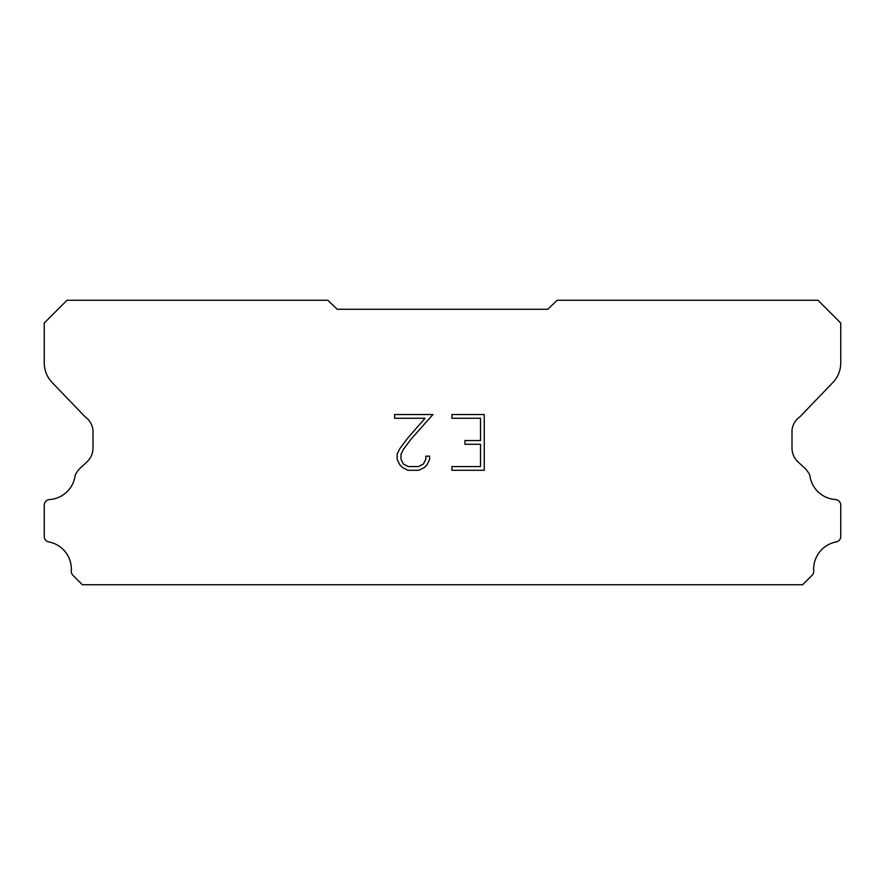 <?xml version="1.0" encoding="UTF-8"?>
<svg xmlns="http://www.w3.org/2000/svg" width="885" height="885" viewBox="0 0 885 885"><rect width="100%" height="100%" fill="white"/><g stroke="black" fill="none" stroke-linecap="round" stroke-linejoin="round"><path stroke-width="1.33" d="M480.533 466.572L480.533 444.27L464.924 444.27L464.924 440.553L480.533 440.553L480.533 418.251L451.892 418.251L451.892 414.534L484.25 414.534L484.25 470.289L451.892 470.289L451.892 466.572L480.533 466.572M429.59 456.151L429.59 459.503L426.935 464.946L424.18 467.645L418.738 470.289L408.029 470.289L402.62 467.601L399.865 464.879L397.177 459.437L397.177 453.928L399.865 448.584L407.742 438.097L425.054 418.251L394.599 418.251L394.599 414.534L432.931 414.534L411.226 438.927L403.494 449.226L400.982 454.315L400.982 459.204L403.416 464.116L408.35 466.572L418.45 466.572L423.351 464.105L425.818 459.204L425.818 456.151L429.59 456.151M337.196 309.263L547.804 309.263L557.174 300.269L817.983 300.269L840.75 323.036L840.75 362.286A28.442 28.442 0 0 1 832.818 382.563L799.963 416.747A18.961 18.961 0 0 0 791.998 430.265L791.998 448.031A18.961 18.961 0 0 0 797.551 461.45L804.255 467.656A24.736 24.736 0 0 1 809.83 475.245A27.689 27.689 0 0 0 835.905 499.582A5.686 5.686 0 0 1 840.75 505.213L840.75 536.952A5.686 5.686 0 0 1 836.756 541.83A27.689 27.689 0 0 0 813.691 570.648A5.686 5.686 0 0 1 812.032 575.35L802.651 584.731L82.349 584.731L72.968 575.35A5.686 5.686 0 0 1 71.309 570.648A27.689 27.689 0 0 0 48.244 541.83A5.686 5.686 0 0 1 44.25 536.952L44.25 505.213A5.686 5.686 0 0 1 49.095 499.582A27.689 27.689 0 0 0 75.17 475.245A24.736 24.736 0 0 1 80.745 467.656L87.449 461.45A18.961 18.961 0 0 0 93.002 448.031L93.002 430.265A18.961 18.961 0 0 0 85.037 416.747L52.182 382.563A28.442 28.442 0 0 1 44.25 362.286L44.25 323.036L67.017 300.269L327.826 300.269L337.196 309.263"/></g></svg>
